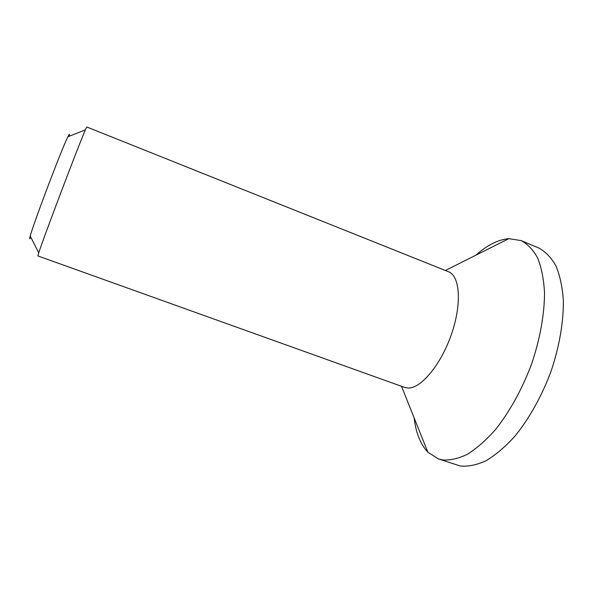 <?xml version="1.0" encoding="UTF-8"?>
<svg xmlns="http://www.w3.org/2000/svg" width="593" height="593" viewBox="0 0 593 593"><rect width="100%" height="100%" fill="white"/><g stroke="black" fill="none" stroke-linecap="round" stroke-linejoin="round"><path stroke-width="0.89" d="M69.033 136.331C69.766 133.544 69.374 133.699 67.861 136.798C61.939 148.361 33.467 223.442 30.228 236.029C29.309 239.35 29.494 239.728 30.799 237.148M37.893 255.924L38.753 252.84C43.267 238.475 79.24 143.602 85.385 129.86L86.793 126.984L448.456 271.713C459.938 275.834 462.058 303.616 451.532 334.029C441.14 364.465 421.067 388.534 408.192 388.022L404.582 387.399L37.893 255.924M414.166 417.976C415.923 432.972 420.489 444.379 427.864 452.185L438.383 458.9L460.353 466.016C468.262 466.721 476.868 464.949 486.164 460.687C495.711 454.942 505.295 446.781 514.917 436.189C529.104 418.762 541.743 396.206 550.964 371.537C559.384 346.638 563.639 321.799 563.35 300.362C562.364 286.819 559.874 275.263 555.863 265.679C551.112 257.414 545.338 251.484 538.533 247.896L521.165 240.61L508.838 238.653C498.142 239.609 487.164 245.124 475.905 255.183M438.383 458.9L442.378 459.909C450.028 460.516 458.396 458.626 467.462 454.245C476.794 448.375 486.201 440.08 495.681 429.354C509.683 411.712 522.248 388.964 531.536 364.132C540.045 339.092 544.507 314.171 544.522 292.72C543.751 279.184 541.491 267.658 537.732 258.133C533.24 249.935 527.718 244.094 521.165 240.61M30.228 236.029L38.753 252.84M67.861 136.798L85.385 129.86M401.483 386.288L427.864 452.185M445.402 270.49L508.838 238.653"/></g></svg>
